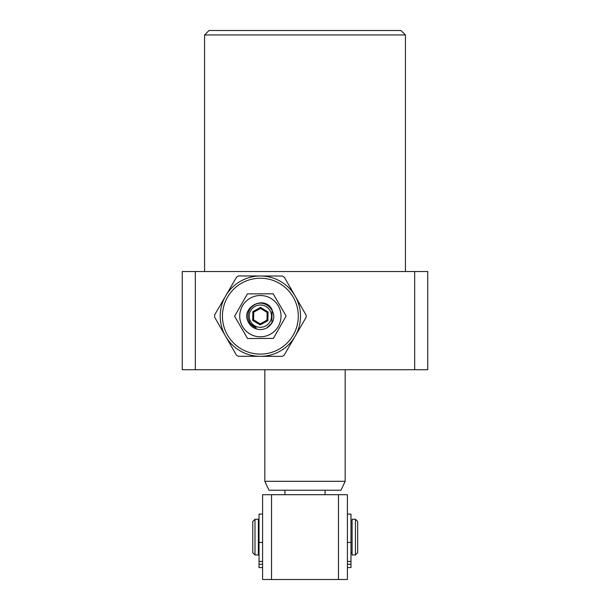 <?xml version="1.0" encoding="UTF-8"?>
<svg xmlns="http://www.w3.org/2000/svg" width="610" height="610" viewBox="0 0 610 610"><rect width="100%" height="100%" fill="white"/><g stroke="black" fill="none" stroke-linecap="round" stroke-linejoin="round"><path stroke-width="0.91" d="M325.084 494.695L325.084 490.234L268.995 490.234L264.832 481.305L345.168 481.305L345.168 369.721M264.832 481.305L264.832 369.721M325.084 490.234L341.005 490.234L345.168 481.305M284.916 490.234L284.916 494.695M338.474 494.695L347.403 494.695L347.403 579.5L262.597 579.5L262.597 494.695L338.474 494.695L338.474 579.5M271.526 579.5L271.526 494.695M259.029 521.474L258.358 521.474M259.029 552.721L258.358 552.721M352.092 521.474L350.971 521.474M352.092 552.721L350.971 552.721M255.01 554.947L258.358 554.947L258.358 519.247L255.01 519.247L255.01 554.947L252.776 552.721L252.776 521.474L255.01 519.247M355.439 554.947L355.439 519.247L352.092 519.247L352.092 554.947L355.439 554.947L357.666 552.721L357.666 521.474L355.439 519.247M262.597 542.435L262.597 514.108L259.029 514.108L259.029 542.435L262.597 542.435L262.597 561.391L259.029 561.391L259.029 542.435M259.029 561.391L259.029 567.59L262.597 567.597L262.597 561.391M259.029 567.59L262.597 567.597L259.029 567.597M350.971 542.435L350.971 514.108L347.403 514.108L347.403 542.435L350.971 542.435L350.971 561.391L347.403 561.391L347.403 542.435M347.403 561.391L347.403 567.59L350.971 567.597L350.971 561.391M347.403 567.59L350.971 567.597L347.403 567.597M292.518 336.301A37.942 37.942 0 0 1 240.226 348.31A37.942 37.942 0 0 1 228.216 296.018A37.942 37.942 0 0 1 280.501 284.008A37.942 37.942 0 0 1 292.518 336.301M226.325 294.836A40.168 40.168 0 0 0 239.044 350.201A40.168 40.168 0 0 0 294.409 337.483A40.168 40.168 0 0 0 281.69 282.117A40.168 40.168 0 0 0 226.325 294.836M295.118 336.316L306.098 317.375A45.75 45.75 0 0 0 306.106 315.126L284.283 277.161A45.75 45.75 0 0 0 282.338 276.033L238.548 275.941A45.75 45.75 0 0 0 236.604 277.062L214.629 314.943A45.75 45.75 0 0 0 214.629 317.192L236.444 355.157A45.75 45.75 0 0 0 238.396 356.286L282.178 356.37A45.75 45.75 0 0 0 284.13 355.249L294.416 337.49M248.689 322.721L248.636 322.614C239.585 307.875 264.488 294.173 272.098 309.697L271.839 323.064L266.822 327.89A13.389 13.389 0 0 0 271.846 323.048C278.93 312.35 265.083 298 254.225 305.015C249.505 308.05 247.454 312.343 248.072 317.894C248.949 322.751 251.678 326.075 256.269 327.875L248.636 322.614C239.585 307.875 264.488 294.173 272.098 309.697L271.839 323.064L266.822 327.89L271.839 323.064L272.098 309.697L271.839 323.064L266.822 327.89A13.389 13.389 0 0 1 248.689 322.721L248.636 322.614C239.585 307.875 264.488 294.173 272.098 309.697C264.488 294.173 239.585 307.875 248.636 322.614C239.585 307.875 264.488 294.173 272.098 309.697M265.746 325.931A11.155 11.155 0 0 1 250.588 321.539A11.155 11.155 0 0 1 254.98 306.38A11.155 11.155 0 0 1 270.138 310.78A11.155 11.155 0 0 1 265.746 325.931M256.269 327.875L251.518 324.863M249.986 322.957L248.43 319.579L249.986 322.957M252.692 320.387L260.188 324.916L267.866 320.692L268.042 311.931L260.546 307.402L252.868 311.626L252.692 320.387L253.592 319.884L253.752 312.16L260.523 308.431L267.134 312.427L266.982 320.159L267.866 320.692M260.188 324.916L260.211 323.887L266.982 320.159M260.211 323.887L253.592 319.884M252.868 311.626L253.752 312.16M260.546 307.402L260.523 308.431M268.042 311.931L267.134 312.427M270.764 333.99A20.641 20.641 0 0 1 242.528 326.556A20.641 20.641 0 0 1 249.97 298.32A20.641 20.641 0 0 1 278.198 305.762A20.641 20.641 0 0 1 270.764 333.99M247.385 293.898L234.598 316.27L247.576 338.527L273.341 338.42L286.136 316.049L273.158 293.791L247.385 293.898M405.429 271.526L405.429 34.961L204.571 34.961L204.571 271.526M405.429 34.961L400.961 30.5L209.039 30.5L204.571 34.961M195.33 271.526L182.253 271.526L182.253 369.721L195.33 369.721L195.33 271.526L427.747 271.526L427.747 369.721L414.67 369.721L414.67 271.526M195.33 369.721L414.67 369.721M259.029 564.258L262.597 564.258M347.403 564.258L350.971 564.258"/></g></svg>
